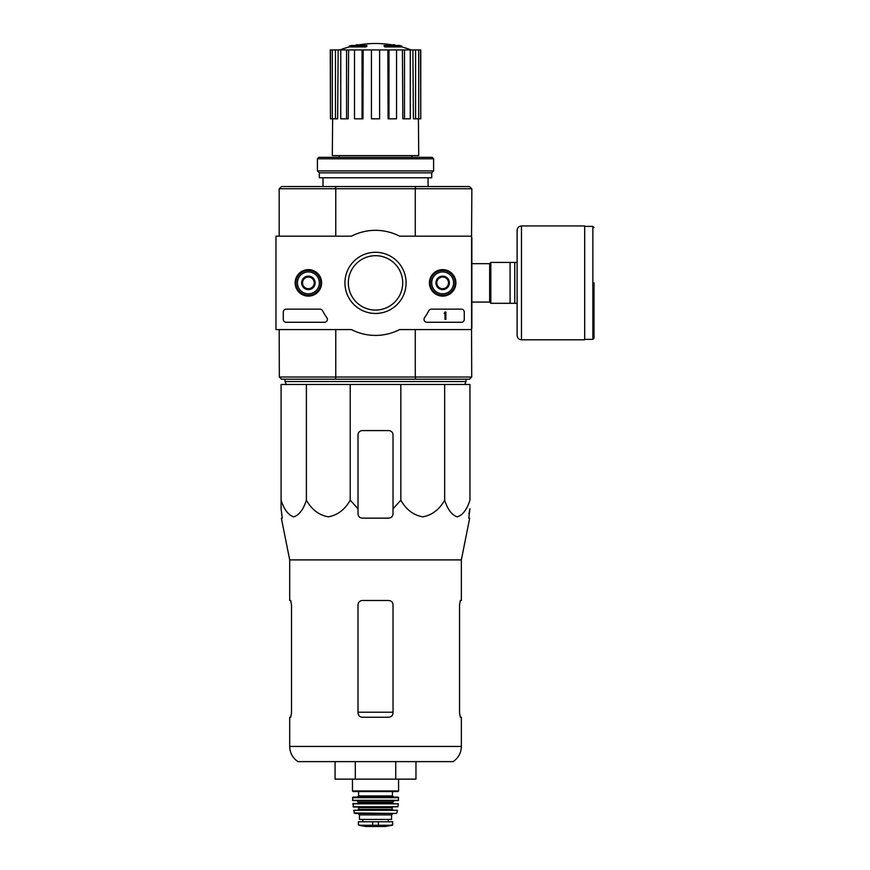 <?xml version="1.0" encoding="UTF-8"?>
<svg xmlns="http://www.w3.org/2000/svg" width="870" height="870" viewBox="0 0 870 870"><rect width="100%" height="100%" fill="white"/><g stroke="black" fill="none" stroke-linecap="round" stroke-linejoin="round"><path stroke-width="1.3" d="M306.392 384.464L281.086 384.464L281.086 500.185C284.142 509.592 288.351 515.149 293.723 516.845C299.095 515.181 303.325 509.624 306.392 500.185C311.688 509.592 318.975 515.149 328.273 516.845C337.593 515.181 344.901 509.624 350.219 500.185L350.219 384.464L306.392 384.464L306.392 500.185M350.219 500.185L358.005 508.798L358.005 513.779C358.255 516.432 359.723 517.889 362.388 518.161L388.662 518.161C391.326 517.889 392.783 516.432 393.033 513.779L393.033 508.798L400.831 500.185C406.116 509.592 413.413 515.149 422.711 516.845C432.031 515.181 439.339 509.624 444.657 500.185C447.713 509.592 451.921 515.149 457.283 516.845C462.666 515.181 466.885 509.624 469.952 500.185L469.952 384.464L350.219 384.464M366.118 46.056A102.171 33.267 90 0 1 366.879 45.468L366.879 46.338A102.171 33.267 90 0 0 366.118 46.936L366.118 46.056L349.251 46.056L349.251 46.936A102.171 102.171 0 0 0 339.865 49.927M366.118 46.936L349.251 46.936M366.879 45.468L351.589 45.468A102.171 102.171 0 0 0 349.251 46.056M356.221 45.338L356.221 44.87A100.67 17.476 -90 0 0 355.493 45.468M358.125 44.99L358.125 44.794A100.006 58.072 90 0 0 356.221 44.87M384.921 46.936L384.921 46.056A102.171 33.267 -90 0 0 384.159 45.468L384.159 46.338A102.171 33.267 -90 0 1 384.921 46.936L401.799 46.936L401.799 46.056L384.921 46.056M392.925 44.99L392.925 44.794A100.006 58.072 -90 0 1 394.828 44.87L394.828 45.338M395.546 45.468A100.67 17.476 90 0 0 394.828 44.87M401.799 46.056A102.171 102.171 0 0 0 399.46 45.468L384.159 45.468M339.18 155.6L339.18 157.35M471.562 237.63L471.855 188.877L469.517 186.539L281.521 186.539L279.183 188.877L279.183 236.172M471.714 377.014L469.517 379.211L281.521 379.211L279.335 377.014L471.714 377.014L471.562 328.12M415.186 379.211L415.632 377.014M335.407 377.014L335.853 379.211M335.853 186.539L335.407 188.725L279.335 188.725M471.714 188.725L335.407 188.725M415.632 188.725L415.186 186.539M335.766 329.578L335.766 376.873M415.284 329.578L415.284 376.873M471.855 237.63L471.855 328.12M415.284 188.877L415.284 236.172M335.766 188.877L335.766 236.172M279.183 329.578L279.335 377.014M322.977 177.784L322.977 186.539M387.868 49.927L388.988 49.927L388.988 118.82L388.085 118.82L387.868 49.927L363.171 49.927L362.953 118.82L362.05 118.82L362.05 49.927L363.171 49.927M388.988 49.927L420.765 49.927L420.765 118.82L420.58 49.927M330.459 49.927L330.459 118.82L330.274 49.927L338.158 49.927L337.636 118.82L335.45 118.82L335.45 49.927M340.768 49.927L346.543 49.927L346.543 118.82L340.768 118.82L340.768 49.927L338.158 49.927M346.543 49.927L348.62 49.927L348.217 118.82L346.543 118.82M362.05 118.82L354.503 118.82L354.503 49.927L348.62 49.927M354.503 49.927L362.05 49.927M418.416 118.82L418.72 155.6L332.318 155.6L332.623 118.82M415.588 49.927L415.588 118.82L413.413 118.82L412.88 49.927M404.496 49.927L404.496 118.82L402.832 118.82L402.418 49.927M415.588 118.82L420.58 118.82M418.72 118.82L418.72 49.927M404.496 118.82L410.27 118.82L410.27 49.927M388.988 118.82L396.546 118.82L396.546 49.927M379.614 49.927L379.614 118.82L371.436 118.82L371.436 49.927M330.459 118.82L332.329 118.82L332.329 49.927M332.329 118.82L335.45 118.82M286.339 384.464L285.023 381.538L466.015 381.538L464.7 384.464M285.023 379.211L285.023 381.538M281.086 508.798L281.086 500.185L281.086 508.798L282.272 518.161L281.086 508.798M444.657 500.185L444.657 384.464M400.831 500.185L400.831 384.464M393.033 508.798L393.033 434.967A4.383 4.383 0 0 0 388.662 430.585L362.388 430.585A4.383 4.383 0 0 0 358.005 434.967L358.005 508.798M289.699 746.438C289.884 752.898 292.624 757.955 297.942 761.62L453.107 761.62C458.414 757.955 461.165 752.898 461.35 746.438L289.699 746.438L289.699 717.25L290.71 717.25L291.504 712.867L290.71 717.25M393.033 604.857C392.762 602.192 391.304 600.735 388.662 600.485L362.388 600.485C359.734 600.724 358.277 602.192 358.005 604.857L358.005 712.867C358.277 715.542 359.734 717 362.388 717.25L388.662 717.25C391.304 717 392.762 715.542 393.033 712.867L393.033 604.857M291.504 712.867L291.504 604.857L290.71 600.485L289.699 600.485L289.699 559.899L281.347 518.161L282.272 518.161M289.699 559.899L461.35 559.899L461.35 600.485L460.339 600.485L459.545 604.857L459.545 712.867L460.339 717.25L461.35 717.25L461.35 746.438M468.941 513.779L469.952 508.798L468.778 518.161L469.691 518.161L461.35 559.899M335.07 761.62L335.07 779.139L395.741 779.139L395.741 761.62M355.297 779.139L355.297 761.62M395.741 779.139L415.969 779.139L415.969 761.62M517.106 262.435L490.832 262.435L490.832 303.304L517.106 303.304L517.106 335.418L517.106 230.332C517.367 227.668 518.824 226.211 521.478 225.95L521.478 339.8L584.683 339.8L584.683 225.95L521.478 225.95M510.092 262.435L510.092 303.304M514.768 262.435L514.768 303.304M594.025 282.87L594.025 338.191L594.025 282.87M471.562 236.172L471.562 329.578L399.591 329.578A52.548 52.548 0 0 1 351.447 329.578L275.975 329.578L275.975 236.172L351.447 236.172A52.548 52.548 0 0 1 399.591 236.172L471.562 236.172M295.137 282.87A13.246 13.246 0 0 1 315.005 271.407A13.246 13.246 0 0 1 315.005 294.343A13.246 13.246 0 0 1 295.137 282.87M429.421 282.87A13.246 13.246 0 0 1 449.29 271.407A13.246 13.246 0 0 1 449.29 294.343A13.246 13.246 0 0 1 429.421 282.87M344.933 282.87A30.58 30.58 0 0 1 390.815 256.389A30.58 30.58 0 0 1 390.815 309.361A30.58 30.58 0 0 1 344.933 282.87M461.35 309.144A2.914 2.914 0 0 1 464.265 312.069L464.265 319.366A2.914 2.914 0 0 1 461.35 322.281L426.942 322.281A2.914 2.914 0 0 1 424.56 317.67A60.139 60.139 0 0 0 428.823 310.71A2.914 2.914 0 0 1 431.411 309.144L461.35 309.144M319.964 309.144A2.914 2.914 0 0 1 322.542 310.71A59.845 59.845 0 0 0 326.826 317.67A2.914 2.914 0 0 1 324.456 322.281L286.197 322.281A2.914 2.914 0 0 1 283.272 319.366L283.272 312.069A2.914 2.914 0 0 1 286.197 309.144L319.964 309.144M295.387 282.87A12.996 12.996 0 0 1 314.875 271.625A12.996 12.996 0 0 1 314.875 294.125A12.996 12.996 0 0 1 295.387 282.87M429.671 282.87A12.996 12.996 0 0 1 449.159 271.625A12.996 12.996 0 0 1 449.159 294.125A12.996 12.996 0 0 1 429.671 282.87M348.326 282.87A27.198 27.198 0 0 1 389.118 259.325A27.198 27.198 0 0 1 389.118 306.425A27.198 27.198 0 0 1 348.326 282.87M444.994 312.069L445.875 312.069L445.875 319.366L444.994 319.366L444.994 313.494L444.124 313.526L444.994 312.069M436.827 279.498L442.667 276.138L448.496 279.498L448.496 286.241L442.667 289.612L436.827 286.241L436.827 279.498A6.742 6.742 0 0 1 448.496 279.498A6.742 6.742 0 0 1 442.667 289.612A6.742 6.742 0 0 1 436.827 279.498L436.827 286.241L442.667 289.612L448.496 286.241L448.496 279.498L445.581 277.813A5.84 5.84 0 0 1 445.581 287.926A5.84 5.84 0 0 1 436.827 282.87A5.84 5.84 0 0 1 439.741 277.813L436.827 279.498M442.667 293.821A10.951 10.951 0 0 1 433.184 277.399A10.951 10.951 0 0 1 452.139 277.399A10.951 10.951 0 0 1 442.667 293.821M442.667 295.278A12.408 12.408 0 0 1 431.922 276.671A12.408 12.408 0 0 1 453.411 276.671A12.408 12.408 0 0 1 442.667 295.278M439.741 277.813A5.84 5.84 0 0 1 445.581 277.813L442.667 276.138L439.741 277.813M302.542 279.498L308.382 276.138L314.222 279.498L314.222 286.241L308.382 289.612L302.542 286.241L302.542 279.498A6.742 6.742 0 0 1 314.222 279.498A6.742 6.742 0 0 1 308.382 289.612A6.742 6.742 0 0 1 302.542 279.498L302.542 286.241L308.382 289.612L314.222 286.241L314.222 279.498L311.297 277.813A5.84 5.84 0 0 1 311.297 287.926A5.84 5.84 0 0 1 302.542 282.87A5.84 5.84 0 0 1 305.457 277.813L302.542 279.498M308.382 293.821A10.951 10.951 0 0 1 298.899 277.399A10.951 10.951 0 0 1 317.865 277.399A10.951 10.951 0 0 1 308.382 293.821M308.382 295.278A12.408 12.408 0 0 1 297.638 276.671A12.408 12.408 0 0 1 319.127 276.671A12.408 12.408 0 0 1 308.382 295.278M305.457 277.813A5.84 5.84 0 0 1 311.297 277.813L308.382 276.138L305.457 277.813M433.608 158.808L432.151 157.35L318.888 157.35L317.43 158.808L317.43 170.922L433.608 170.922L433.608 158.808L317.43 158.808M433.608 170.922L431.716 172.825L319.323 172.825L317.43 170.922M431.716 172.825L431.716 177.784L319.323 177.784L319.323 172.825M358.734 825.249L365.813 826.489L385.236 826.489L392.305 825.249L390.51 825.249L392.674 824.814L392.674 821.758L358.375 821.758L358.375 824.814L360.528 825.249L358.375 824.814M392.305 825.249L360.528 825.249M359.462 814.896L391.576 814.896L391.576 819.42L359.462 819.42L359.462 814.896L358.005 813.439M352.459 779.139L352.459 790.961L353.046 791.548L398.003 791.548L398.58 790.961L352.459 790.961M358.592 791.548L358.592 795.919L357.418 797.094M352.459 797.681L398.58 797.681L397.992 797.094L353.046 797.094L352.535 800.313L356.841 800.596L358.299 802.053L357.711 803.51M398.58 797.681L398.221 800.596L352.818 800.596M352.774 803.836L398.275 803.836L353.068 803.51L353.394 807.012L397.938 806.762L353.1 806.762M392.74 807.012L392.163 807.599L358.886 807.599L358.299 807.012M358.886 807.599L358.299 809.937L392.74 809.937L392.163 809.35L358.886 809.35M353.666 810.285L397.383 810.285L353.666 810.285L354.775 813.439L396.263 813.439L354.21 812.982M393.033 712.215L358.005 712.215M471.855 263.675L489.658 263.675L489.658 302.075L490.832 303.249M584.683 226.385L592.851 226.385L592.851 339.365L594.025 338.191M378.363 825.63L378.363 821.758M372.675 825.63L372.675 821.758M392.457 791.548L392.457 795.919L358.592 795.919M398.514 800.313L352.535 800.313M394.208 800.596L392.74 802.053L358.299 802.053M392.74 802.053L392.74 802.934L358.299 802.934M411.869 155.6L411.869 157.35M428.062 177.784L428.062 186.539M395.48 45.468A102.171 102.171 0 0 0 355.569 45.468M411.173 49.927A102.171 102.171 0 0 0 401.799 46.936M466.015 379.211L466.015 381.538M471.855 302.075L489.658 302.075M489.658 263.675L490.832 262.501M592.851 226.385L594.025 227.559M584.683 339.365L592.851 339.365M521.478 339.8C518.824 339.539 517.367 338.082 517.106 335.418M398.58 779.139L398.58 790.961M392.457 795.919L393.621 797.094M392.74 802.934L393.327 803.51M398.275 803.836L397.938 806.762M392.163 807.599L392.163 809.35M397.383 810.285L396.829 812.982M391.576 814.896L393.033 813.439M388.248 821.758L388.248 819.42M362.79 821.758L362.79 819.42M365.889 826.5L385.16 826.5L365.889 826.5"/></g></svg>
